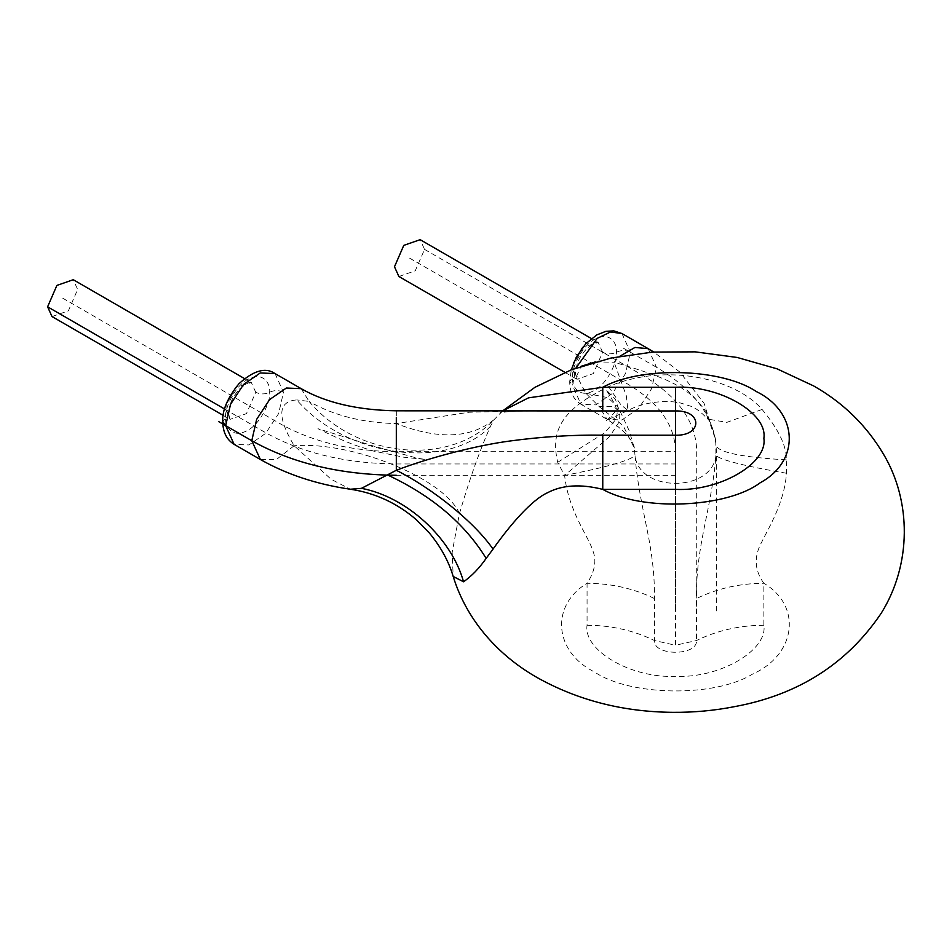 <?xml version="1.0" encoding="UTF-8"?>
<svg xmlns="http://www.w3.org/2000/svg" width="952" height="952" viewBox="0 0 952 952"><rect width="100%" height="100%" fill="white"/><g stroke="black" fill="none" stroke-linecap="round" stroke-linejoin="round"><path stroke-width="0.71" stroke-dasharray="4.76 3.57" d="M654.464 598.546C633.687 588.467 611.22 583.386 587.063 583.278C550.101 605.532 554.005 651.906 594.524 671.981C630.141 696.281 714.773 697.459 752.377 674.194C796.134 654.833 802.298 606.091 763.873 583.278C739.716 583.386 717.249 588.467 696.471 598.546L696.495 640.517C697.661 656.166 653.262 656.166 654.429 640.506L654.464 598.546C654.655 581.993 653.31 565.107 650.43 547.9C647.229 526.539 637.59 490.363 635.008 455.484L635.008 455.484C630.046 460.554 606.579 467.218 564.619 475.464L557.682 462.327C550.423 430.518 561.109 409.788 608.542 386.631C666.15 361.998 735.908 378.872 762.076 409.443C778.641 429.388 786.721 446.202 786.304 459.875L786.495 473.263C784.424 503.013 768.014 528.884 762.052 541.426C753.722 556.301 754.329 570.248 763.873 583.278L763.873 625.25C767.836 650.502 719.2 678.586 675.456 676.289C631.7 678.574 583.088 650.49 587.063 625.226L587.063 583.278C595.083 571.236 596.904 560.109 592.513 549.899C588.562 536.63 568.475 511.212 564.619 475.464L609.697 436.504L619.633 421.2L619.883 410.8L629.177 430.697L634.341 448.106L635.008 455.484C638.959 492.648 711.989 492.636 715.928 455.472C713.952 484.235 706.146 516.805 702.659 535.845C698.137 559.455 696.079 580.351 696.471 598.546M786.495 473.263C744.571 466.063 721.045 460.137 715.928 455.484L715.773 440.312L705.896 411.514C689.629 389.618 676.337 380.324 614.064 362.236L619.835 356.274M608.542 386.631L620.835 404.719L627.963 410.538L626.285 395.687L614.088 362.236M502.834 410.812L494.231 419.475L490.387 426.401C480.808 448.463 472.252 470.431 459.435 513.58L452.164 552.374L453.188 576.448M459.435 513.58C444.643 478.737 352.787 441.05 294.156 445.762M490.387 426.401C447.464 471.121 346.29 457.269 296.738 399.911C277.734 401.351 276.877 416.631 294.156 445.738L331.129 479.272L350.36 489.233M301.153 388.654L309.079 401.423L296.738 399.911M309.079 401.423C356.833 458.364 449.784 466.861 494.231 419.475C470.966 438.527 438.325 439.895 396.318 423.58L396.318 423.58C362.498 422.855 333.414 415.465 309.079 401.423M226.528 403.386L225.672 409.622L228.54 413.632L225.672 417.63C224.232 409.062 235.025 384.905 248.972 378.86C263.371 371.316 270.773 384.322 269.606 392.26C271.046 400.84 260.253 424.985 246.294 431.03C231.919 438.586 224.493 425.58 225.672 417.63L222.792 421.641M502.775 410.812L499.812 413.132C501.561 412.74 506.488 410.74 534.167 410.812L469.062 412.228L396.318 423.58M52.003 316.552L68.377 310.84L77.659 289.456L73.256 279.721M623.429 348.206L656.475 367.282L651.596 388.666L638.602 408.456L621.882 419.975L607.09 419.344L599.177 406.575L623.072 425.568L634.341 448.106M585.813 393.247L607.876 397.662L618.027 407.182L619.895 410.8L612.683 406.587L599.177 406.575L585.813 393.247L576.757 375.838L581.089 366.282M595.357 361.903L614.064 362.236M573.413 363.343L572.557 369.566L575.424 373.577L572.557 377.575C571.117 369.007 581.91 344.862 595.869 338.805C610.256 331.26 617.669 344.267 616.491 352.216C617.931 360.784 607.138 384.941 593.191 390.986C578.804 398.531 571.39 385.524 572.557 377.575L569.689 381.585L572.557 385.596L575.9 368.091M557.682 462.327L604.996 432.601L616.337 418.809L618.027 407.194L615.456 399.4L606.067 389.784C614.504 402.577 617.681 409.408 615.623 410.252L615.861 409.372C617.551 410.55 605.234 422.379 605.413 420.736L627.963 410.526C646.051 400.613 671.362 400.03 681.929 403.41L689.807 405.945C694.567 407.111 700.541 411.49 707.717 419.07L705.896 411.514M398.888 276.496L415.262 270.784L424.556 249.4L420.153 239.678M409.515 258.087L627.57 383.977C658.784 402.577 674.754 424.83 675.468 450.736L675.468 611.898M424.556 249.4L642.6 375.302C677.872 396.318 695.912 421.462 696.721 450.736L696.721 611.898M62.63 298.131L280.685 424.033C312.91 442.049 351.455 451.26 396.318 451.676L675.468 451.676M224.636 409.027L265.656 432.708C302.07 453.069 345.624 463.481 396.318 463.957L675.468 463.957M648.217 348.694L656.475 367.282C695.495 390.546 715.452 418.356 716.344 450.736L716.344 611.898M396.318 475.286L675.468 475.286M587.063 625.25C611.208 625.357 633.663 630.438 654.417 640.506L675.468 645.266L675.468 418.321M763.873 625.25C739.716 625.357 717.261 630.45 696.495 640.517L675.468 645.266M762.076 409.443L726.876 422.355L707.717 419.07C709.942 419.915 712.631 426.996 715.773 440.312L704.087 403.35L679.871 372.089L653.703 351.99M786.304 459.875C743.024 457.317 719.641 452.676 716.178 445.941M275.057 373.589L283.482 392.26L278.603 413.632L265.62 433.422L248.912 444.953L234.121 444.334M225.672 409.622L230.075 419.356L246.449 413.644L255.731 392.26C260.36 394.461 264.977 394.461 269.606 392.26C274.236 390.07 278.853 390.07 283.482 392.26M294.156 445.738L276.449 459.483L260.36 459.483M396.318 410.812L396.318 417.416M255.731 392.26L251.328 382.537L235.763 387.428M634.329 448.023C634.187 444.87 631.39 440.11 625.916 433.743L618.383 426.912L607.09 419.344L580.982 404.267L572.557 385.596M621.942 333.533L630.367 352.216L625.5 373.577L612.505 393.366L595.797 404.897L581.006 404.279C573.509 399.578 569.736 392.01 569.689 381.585L571.295 369.804M572.557 369.566L576.96 379.301L593.334 373.589L602.616 352.216C607.245 354.406 611.874 354.406 616.491 352.216C621.12 350.015 625.75 350.015 630.367 352.216M602.616 352.216L598.213 342.482L582.648 347.373M424.437 459.352L403.957 457.246L373.66 451.093L356.988 445.81C341.459 440.55 319.372 429.292 317.98 428.697L373.16 445.929L415.798 457.793L424.437 459.352M223.268 415.429L230.075 419.356L228.54 413.632C229.527 403.017 232.574 396.817 239.916 388.606C246.854 383.251 250.662 381.228 251.328 382.537L244.521 378.598M564.917 372.351L576.96 379.301L575.424 373.577C576.412 362.974 579.459 356.774 586.801 348.563C593.739 343.196 597.547 341.173 598.213 342.482L591.406 338.555"/><path stroke-width="1.43" d="M502.775 410.812L534.893 387.333L571.283 369.816L610.934 358.059L652.691 352.073L695.234 351.859L737.11 357.452L776.975 368.805L813.639 385.929C843.127 402.66 866.391 425.377 883.444 454.092C911.314 500.645 911.909 564.096 881.195 613.278C847.149 663.675 798.407 694.77 734.968 706.562C714.381 710.632 693.413 712.548 672.088 712.322C622.703 711.81 577.769 700.244 537.297 677.657C500.942 657.082 467.468 622.834 453.188 576.448L463.553 581.791C471.68 576.091 479.213 568.296 486.151 558.396L493.041 549.102C510.534 524.207 532.037 499.764 547.352 492.815C562.168 484.949 580.637 483.794 602.759 489.376L602.759 435.183L675.468 435.207M675.468 387.285L675.468 410.931L602.759 410.931L602.759 387.285L675.456 387.285C719.2 385.001 767.836 413.073 763.873 438.337C767.824 463.588 719.177 491.66 675.42 489.364L602.759 489.376C642.279 511.557 726.709 507.999 760.243 482.735C800.537 461.018 798.478 412.156 756.412 391.593C721.628 368.198 641.303 365.949 602.759 387.285L528.538 397.841L502.834 410.812M493.041 549.102C474.596 522.481 433.66 489.126 396.318 470.288C431.435 456.793 479.034 445.048 510.082 440.99C542.259 436.647 573.152 434.707 602.759 435.183M453.188 576.448C448.69 561.275 440.74 546.793 429.352 532.989L416.286 519.697C397.151 503.132 375.171 492.981 350.36 489.233L361.451 488.34L396.318 470.288L396.318 417.416M602.759 410.931L396.318 410.812C357.619 410.157 325.893 402.767 301.165 388.654L275.057 373.589M244.521 378.598L73.256 279.721L56.882 285.433L47.6 306.818L52.003 316.552L223.268 415.429M581.089 366.282L595.357 361.903M591.406 338.555L420.153 239.678L403.779 245.378L394.485 266.762L398.888 276.496L564.917 372.351M47.6 306.818L224.636 409.027M218.734 421.641L251.78 440.716C292.062 463.243 340.245 474.762 396.318 475.286M675.468 489.364L675.468 435.231C702.6 435.897 702.6 410.264 675.468 410.931L675.468 435.231M486.151 558.396C464.755 523.612 432.041 495.873 388 475.179M463.553 581.791C451.427 537.892 406.528 496.801 361.451 488.34M260.36 459.483L251.78 440.716L256.659 419.344L269.654 399.542L286.373 388.023L301.165 388.654M225.672 425.639L230.551 404.279L243.534 384.489L260.241 372.958L275.033 373.577C265.608 367.079 253.577 370.471 238.928 383.751C227.421 398.007 222.042 410.633 222.792 421.641L225.672 425.639L234.097 444.322L260.193 459.399C286.576 474.382 316.635 484.33 350.36 489.233M235.763 387.428L226.528 403.386M619.835 356.274L634.96 347.444L648.217 348.694M575.9 368.091L597.154 338.388L610.518 331.974L621.918 333.521L613.826 330.88L605.924 331.32L596.833 334.89L585.813 343.708L576.353 356.988L571.295 369.804M582.648 347.373L573.413 363.343M222.792 421.641C222.839 432.065 226.612 439.634 234.121 444.334M648.038 348.599L653.703 351.99M648.05 348.599L621.942 333.533"/></g></svg>
